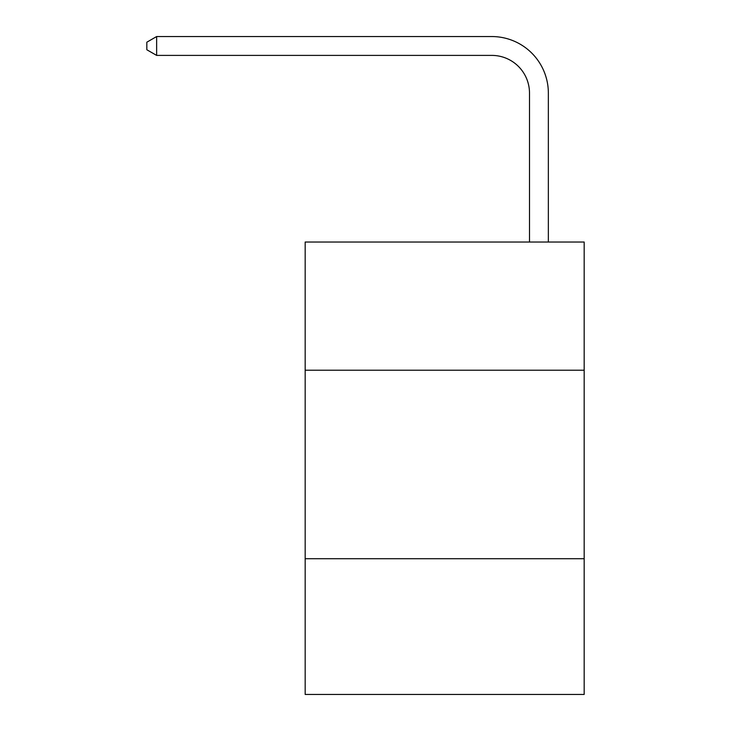 <?xml version="1.0" encoding="UTF-8"?>
<svg xmlns="http://www.w3.org/2000/svg" width="731" height="731" viewBox="0 0 731 731"><rect width="100%" height="100%" fill="white"/><g stroke="black" fill="none" stroke-linecap="round" stroke-linejoin="round"><path stroke-width="1.1" d="M584.17 370.215L584.17 242.025L305.174 242.025L305.174 370.215L584.17 370.215L584.17 694.45L305.174 694.45L305.174 370.215M584.17 558.722L305.174 558.722M529.5 242.025L529.5 93.102A37.701 37.701 0.6 0 0 491.799 55.401L156.635 55.401L156.635 36.55L491.799 36.55A56.552 56.552 -179.4 0 1 548.351 93.102L548.351 242.025M529.5 93.102A37.701 37.701 0.6 0 0 491.799 55.401A37.701 37.701 0.6 0 1 529.5 93.102A37.701 37.701 0.6 0 0 491.799 55.401A37.701 37.701 0.6 0 1 529.5 93.102A37.701 37.701 0.6 0 0 491.799 55.401A37.701 37.701 0.6 0 1 529.5 93.102A37.701 37.701 0.6 0 0 491.799 55.401A37.701 37.701 0.6 0 1 529.5 93.102A37.701 37.701 0.6 0 0 491.799 55.401A37.701 37.701 0.6 0 1 529.5 93.102A37.701 37.701 0.6 0 0 491.799 55.401A37.701 37.701 0.6 0 1 529.5 93.102A37.701 37.701 0.6 0 0 491.799 55.401A37.701 37.701 0.6 0 1 529.5 93.102A37.701 37.701 0.6 0 0 491.799 55.401A37.701 37.701 0.6 0 1 529.5 93.102A37.701 37.701 0.6 0 0 491.799 55.401A37.701 37.701 0.6 0 1 529.5 93.102A37.701 37.701 0.6 0 0 491.799 55.401A37.701 37.701 0.6 0 1 529.5 93.102A37.701 37.701 0.6 0 0 491.799 55.401A37.701 37.701 0.6 0 1 529.5 93.102A37.701 37.701 0.6 0 0 491.799 55.401A37.701 37.701 0.6 0 1 529.5 93.102A37.701 37.701 0.6 0 0 491.799 55.401A37.701 37.701 0.6 0 1 529.5 93.102A37.701 37.701 0.6 0 0 491.799 55.401A37.701 37.701 0.6 0 1 529.5 93.102A37.701 37.701 0.6 0 0 491.799 55.401A37.701 37.701 0.6 0 1 529.5 93.102A37.701 37.701 0.6 0 0 491.799 55.401M156.635 55.401L146.83 49.745L146.83 42.206L156.635 36.55"/></g></svg>
